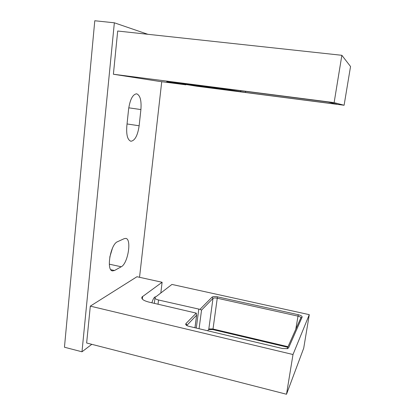 <?xml version="1.0" encoding="UTF-8"?>
<svg xmlns="http://www.w3.org/2000/svg" width="415" height="415" viewBox="0 0 415 415"><rect width="100%" height="100%" fill="white"/><g stroke="black" fill="none" stroke-linecap="round" stroke-linejoin="round"><path stroke-width="0.62" d="M136.561 93.816C132.686 94.413 130.035 99.533 128.598 109.181L126.814 126.191C126.222 134.989 127.581 140.005 130.886 141.24C134.922 140.695 137.676 135.544 139.144 125.776L140.903 109.565C141.577 100.497 140.161 95.253 136.66 93.826L136.561 93.816M147.854 34.295L114.353 22.799L94.781 20.75L64.455 347.22L81.983 351.796L91.798 344.32M109.762 257.191L112.46 248.186M114.353 22.799L81.983 351.796M139.539 277.303L161.731 81.703M117.538 241.706C110.556 244.067 105.996 270.424 112.481 270.907L114.493 270.518L121.237 266.767C127.913 263.644 131.913 239.004 125.823 238.407L124.267 238.635L117.538 241.706M185.93 84.494L185.889 84.826L158.981 81.35L113.394 74.244L334.132 102.619L344.102 105.249L196.414 86.185L180.463 83.612L229.158 89.837L229.931 89.329M334.132 102.619L341.861 55.299L117.694 31.026L113.394 74.244M341.861 55.299L350.545 66.509L344.102 105.249M226.191 88.852L225.786 89.261L166.742 81.765L185.889 84.826M225.786 89.261L216.277 87.632L220.106 88.068L328.224 102.028L337.079 104.222L332.643 103.698L245.576 92.457L229.158 89.837M162.115 282.267L136.966 276.732L90.309 306.135L86.636 342.998L286.511 394.25L303.707 348.19L309.284 314.658L171.94 284.431L155.049 297.446C154.619 298.432 155.781 299.288 158.54 300.004L199.983 309.362L212.081 297.13C213.066 296.445 214.856 296.341 217.444 296.829L298.266 314.7C300.937 315.379 302.219 316.178 302.12 317.101L288.601 347.858L287.471 348.647L282.558 348.533L189.069 326.356C187.243 325.894 186.122 325.277 185.718 324.509L185.91 323.591L196.259 313.128L148.902 302.094C143.429 300.652 141.131 298.95 142.013 296.99L162.115 282.267L160.828 292.954M90.309 306.135L293 354.519L286.511 394.25M293 354.519L309.284 314.658M287.128 348.735L300.813 317.926C300.896 317.231 299.936 316.629 297.929 316.116L217.009 298.167C215.063 297.804 213.72 297.882 212.983 298.401L201.545 310.109L199.983 309.362M207.542 330.739L209.285 328.971L212.771 328.955L288.031 346.707M196.259 313.128L196.611 315.156L186.745 325.485M287.771 347.288L212.931 329.614L208.563 329.546M151.895 302.784L152.04 302.27C153.265 298.473 154.494 296.668 155.729 296.86M110.836 269.714L114.493 270.518M109.321 264.179L121.237 266.767M128.764 107.827L140.903 109.565M127.047 123.955L139.144 125.776M227.954 89.075L227.876 89.666M332.643 103.698L332.685 103.133M245.576 92.457L245.483 91.331M240.031 91.699L241.177 90.776M158.54 300.004L158.037 304.2M198.785 309.201L196.285 328.068M201.545 310.109L199.06 328.727M212.081 297.13L212.983 298.401L208.771 329.303M217.444 296.829L212.931 329.614M298.266 314.7L295.791 329.23M185.91 323.591L186.937 325.054L186.875 325.557M196.611 315.156L194.951 327.751M142.636 296.372L142.324 299.085M302.12 317.101L300.813 317.926M288.601 347.858L287.206 348.719M154.971 298.12L154.349 303.349M186.859 325.153L186.812 325.521M196.658 315.094L194.988 327.762M142.013 296.99L141.857 298.354M209.285 328.971L208.74 329.334M186.33 325.21L185.718 324.509"/></g></svg>
